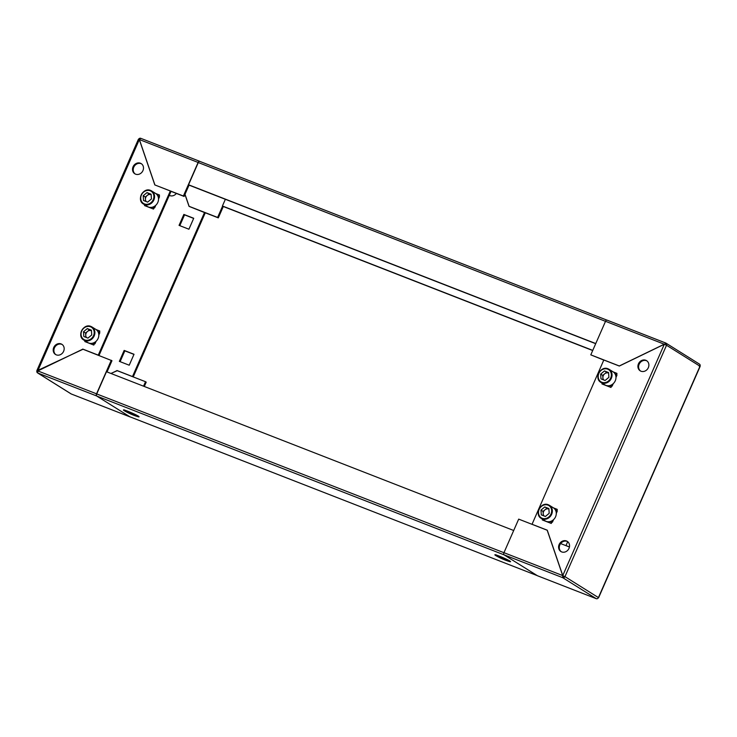 <?xml version="1.0" encoding="UTF-8"?>
<svg xmlns="http://www.w3.org/2000/svg" width="737" height="737" viewBox="0 0 737 737"><rect width="100%" height="100%" fill="white"/><g stroke="black" fill="none" stroke-linecap="round" stroke-linejoin="round"><path stroke-width="1.11" d="M540.967 510.105L543.04 511.404L544.938 509.829A4.33 3.814 -57.9 0 1 548.89 509.055L548.908 509.064A4.33 3.814 -57.9 0 0 548.89 509.055L544.763 506.955L540.967 510.105L541.29 514.868L545.408 516.471L549.194 513.321L548.881 508.558L544.763 506.955M548.383 504.799A7.711 6.78 122.1 0 1 549.378 505.306L548.356 504.79C540.958 501.4 534.058 514.454 541.198 518.378L545.14 520.847A7.711 6.78 -57.9 0 0 546.145 521.354A7.711 6.78 -57.9 0 0 555.293 517.356A7.711 6.78 -57.9 0 0 553.321 507.775L549.378 505.306A7.711 6.78 122.1 0 1 551.359 514.887A7.711 6.78 122.1 0 1 542.202 518.885A7.711 6.78 122.1 0 1 541.198 518.378A7.711 6.78 122.1 0 1 539.208 508.816A7.711 6.78 122.1 0 1 548.337 504.79M543.04 511.404L543.197 513.79A4.33 3.814 -57.9 0 1 544.938 509.829L546.836 508.254M544.007 515.928A4.33 3.814 -57.9 0 1 543.197 513.79L543.326 515.66M508.005 560.562A6.532 0.516 -156.3 0 0 501.381 557.375A6.532 0.516 -156.3 0 0 496.655 555.845A6.532 0.516 -156.3 0 0 497.263 556.38A6.532 0.516 -156.3 0 0 503.887 559.558A6.532 0.516 -156.3 0 0 508.613 561.097A6.532 0.516 -156.3 0 0 508.005 560.562M504.891 559.466L500.368 557.467L504.891 559.466M595.699 343.691L189.234 185.208L188.543 184.775L198.29 162.555A1.796 0.848 -68.7 0 1 199.672 161.339A1.796 0.848 -68.7 0 1 199.736 161.366L606.717 320.051L199.672 161.339M188.543 184.775L595.763 343.553M592.705 350.536L223.108 206.424L222.417 205.992L225.365 199.294M592.76 350.388L222.417 205.992M136.538 415.723A6.532 0.516 -156.3 0 0 129.915 412.545A6.532 0.516 -156.3 0 0 125.189 411.006A6.532 0.516 -156.3 0 0 125.797 411.541A6.532 0.516 -156.3 0 0 132.42 414.728A6.532 0.516 -156.3 0 0 137.146 416.258A6.532 0.516 -156.3 0 0 136.538 415.723M133.425 414.636L128.901 412.637L133.425 414.636M63.622 351.309A5.997 5.279 -57.9 0 0 61.871 344.299A5.997 5.279 -57.9 0 0 53.755 347.459A5.997 5.279 -57.9 0 0 55.505 354.469A5.997 5.279 -57.9 0 0 63.622 351.309M55.855 354.672A5.997 5.279 122.1 0 1 54.446 347.892A5.997 5.279 122.1 0 1 62.203 344.529M142.941 170.615A5.997 5.279 -57.9 0 0 141.191 163.605A5.997 5.279 -57.9 0 0 133.075 166.765A5.997 5.279 -57.9 0 0 134.816 173.775A5.997 5.279 -57.9 0 0 142.941 170.615M135.175 173.978A5.997 5.279 122.1 0 1 133.766 167.198A5.997 5.279 122.1 0 1 141.522 163.844M71.378 394.019L130.025 416.884L96.556 395.926L37.771 373.005L37.817 370.923L82.784 349.163L111.969 360.706L107.04 371.936M155.166 185.07L183.384 196.005L198.115 162.453A1.796 0.848 111.3 0 1 199.497 161.228A1.796 0.848 111.3 0 1 199.561 161.265L199.709 161.348M199.497 161.228L140.749 138.316A1.796 1.585 -57.9 0 0 138.574 139.311M154.89 184.895L139.385 139.551L140.749 138.316L199.423 161.21M37.753 371.061L36.979 370.766A1.796 1.585 -57.9 0 0 37.734 372.977L71.24 393.963A1.796 1.585 122.1 0 1 70.826 393.705M170.744 191.242L184.075 196.438L189.059 185.098M183.384 196.005L184.075 196.438M138.574 139.404L139.413 139.652M83.032 349.255L37.007 370.785L37.863 370.904M98.832 335.04L99.799 332.829L99.117 332.562M94.29 343.506L94.99 343.774L96.086 341.286M158.529 199.045L159.496 196.834L158.814 196.567M153.987 207.512L154.687 207.788L155.783 205.291M37.79 370.849L139.311 139.588L154.816 184.932L170.321 190.975L98.261 355.133L82.756 349.08M98.998 355.483L171.012 191.408L170.321 190.975M111.278 360.273L96.547 393.825A1.796 0.848 111.3 0 0 96.556 395.926M223.302 206.498L218.309 217.876L204.969 212.68M185.005 194.319L189.114 206.332L217.618 217.443L222.592 206.102M218.309 217.876L217.618 217.443M176.355 193.426A5.997 5.279 122.1 0 1 169.28 195.351A5.997 5.279 -57.9 0 0 169.399 195.416M133.968 354.405L124.848 350.849L120.103 361.664M193.665 218.41L184.545 214.854L179.8 225.669M133.222 376.92L205.245 212.846L189.04 206.369L184.959 194.43M124.157 350.416L134.023 354.267L129.224 365.211L119.348 361.37L124.157 350.416L124.848 350.849M179.045 225.375L183.854 214.421L193.72 218.272L188.921 229.225L179.045 225.375M117.257 370.693L110.928 373.456M116.98 370.518L132.494 376.57L204.554 212.413M111.02 373.493L117.008 370.6L145.511 381.711L146.202 382.144L144.295 386.464M145.511 381.711L143.549 386.179M184.545 214.854L183.854 214.421M155.774 193.555L159.468 194.992L159.284 197.313M154.816 207.502L153.793 207.825L153.499 209.078L144.692 205.651L144.793 204.868M154.144 207.76L153.499 209.078M153.324 208.995L144.507 205.559M159.468 194.992L159.1 196.254M613.239 371.927L616.924 373.364L616.749 375.686M612.272 385.866L611.259 386.197L610.964 387.45L602.147 384.014L602.249 383.24M611.599 386.124L610.964 387.45M610.78 387.358L601.972 383.922M616.924 373.364L616.556 374.626M95.119 343.488L94.096 343.82L93.802 345.073L84.81 341.553L85.096 340.863M96.077 329.55L99.771 330.987L99.587 333.308M99.771 330.987L99.403 332.249M94.447 343.755L93.802 345.073M93.627 344.99L84.81 341.553M552.575 521.86L551.562 522.192L551.267 523.445L542.45 520.009L542.552 519.226M553.542 507.913L557.227 509.359L557.052 511.671M557.227 509.359L556.859 510.612M551.902 522.118L551.267 523.445M551.083 523.353L542.275 519.917M85.87 337.297L85.584 333.041L89.37 329.89L91.434 330.692A4.33 3.814 -57.9 0 0 91.434 330.692L91.434 330.692A4.33 3.814 -57.9 0 0 87.482 331.466A4.33 3.814 -57.9 0 0 85.741 335.418A4.33 3.814 -57.9 0 0 86.551 337.564M90.918 326.436A7.711 6.78 122.1 0 1 91.922 326.942L90.9 326.427C83.502 323.036 76.602 336.09 83.732 340.015L87.675 342.484A7.711 6.78 -57.9 0 0 88.68 342.981A7.711 6.78 -57.9 0 0 97.837 338.992A7.711 6.78 -57.9 0 0 95.865 329.411L91.922 326.942A7.711 6.78 122.1 0 1 93.894 336.523A7.711 6.78 122.1 0 1 84.737 340.522A7.711 6.78 122.1 0 1 83.732 340.015A7.711 6.78 122.1 0 1 81.752 330.452A7.711 6.78 122.1 0 1 90.881 326.417M91.738 334.948L87.943 338.108L83.825 336.505L83.502 331.742L87.298 328.591L91.416 330.194L91.738 334.948M85.584 333.041L83.502 331.742M89.37 329.89L87.298 328.591M145.567 201.302L145.281 197.046L149.067 193.895L151.131 194.697A4.33 3.814 -57.9 0 0 151.131 194.697L151.131 194.697A4.33 3.814 -57.9 0 0 147.179 195.471A4.33 3.814 -57.9 0 0 145.438 199.423A4.33 3.814 -57.9 0 0 146.248 201.57M148.377 206.996A7.711 6.78 -57.9 0 0 157.534 202.997A7.711 6.78 -57.9 0 0 155.562 193.416L151.619 190.947A7.711 6.78 122.1 0 1 153.591 200.528A7.711 6.78 122.1 0 1 144.434 204.527A7.711 6.78 122.1 0 1 143.429 204.02A7.711 6.78 122.1 0 1 141.449 194.457A7.711 6.78 122.1 0 1 150.578 190.432C143.199 187.041 136.299 200.095 143.429 204.02L147.372 206.489A7.711 6.78 -57.9 0 0 148.377 206.996M151.435 198.962L147.64 202.113L143.522 200.51L143.199 195.747L146.995 192.597L151.113 194.2L151.435 198.962M145.281 197.046L143.199 195.747M149.067 193.895L146.995 192.597M638.463 363.82A5.997 5.279 -57.9 0 0 640.213 370.831A5.997 5.279 -57.9 0 0 648.33 367.671A5.997 5.279 -57.9 0 0 646.579 360.66A5.997 5.279 -57.9 0 0 638.463 363.82M640.564 371.033A5.997 5.279 122.1 0 1 639.154 364.253A5.997 5.279 122.1 0 1 646.911 360.9M559.143 544.514A5.997 5.279 -57.9 0 0 560.894 551.525A5.997 5.279 -57.9 0 0 569.01 548.365A5.997 5.279 -57.9 0 0 567.26 541.354A5.997 5.279 -57.9 0 0 559.143 544.514M561.253 551.718A5.997 5.279 122.1 0 1 559.834 544.947A5.997 5.279 122.1 0 1 567.601 541.584M562.718 577.679A1.796 1.585 -57.9 0 0 564.92 576.61L563.51 576.058L562.755 577.697L503.97 554.777L537.439 575.735L596.251 598.684L537.503 575.772A1.796 0.848 -68.7 0 1 537.439 575.735M564.92 576.61L598.426 597.596A1.796 1.585 122.1 0 1 596.251 598.684L562.755 577.697L562.699 575.579L563.446 576.131M665.05 344.575L665.695 343L606.91 320.079A1.796 0.848 -68.7 0 1 606.975 320.116L665.622 342.981M532.031 524.32L603.815 359.997L619.32 366.049L664.295 344.28L666.488 345.238A1.796 1.585 -57.9 0 0 665.732 343.018L664.525 344.363M699.266 364.023A1.796 1.585 122.1 0 1 700.021 366.234L699.21 366.151M503.97 554.777A1.796 0.848 -68.7 0 1 503.961 552.676L518.691 519.124L547.195 530.235L562.699 575.579L503.961 552.676M598.426 597.596L699.993 366.215L666.524 345.257L564.957 576.629L563.464 575.975M611.443 385.875L612.152 386.151L613.248 383.655M615.985 377.418L616.952 375.197L616.27 374.93M551.746 521.87L552.455 522.146L553.551 519.649M556.288 513.413L557.255 511.192L556.582 510.925M664.295 344.28L562.773 575.542L547.269 530.198L531.755 524.154M605.528 321.304L664.267 344.207L619.301 365.967L590.798 354.856L605.528 321.304A1.796 0.848 -68.7 0 1 606.91 320.079M590.798 354.856L603.778 360.08M560.645 543.574L569.443 547.001M567.702 541.667L565.988 545.592L569.452 546.937M129.988 416.829A1.796 0.848 -68.7 0 1 129.915 416.81A1.796 0.848 -68.7 0 1 129.85 416.774L96.731 396.036L504.145 554.887L537.264 575.634A1.796 0.848 111.3 0 0 537.328 575.661M96.731 396.036A1.796 0.848 -68.7 0 1 96.722 393.936L106.478 371.724L513.698 530.502M600.664 374.11L602.737 375.419L604.635 373.834A4.33 3.814 -57.9 0 1 608.587 373.06L608.605 373.069A4.33 3.814 -57.9 0 0 608.587 373.06L604.46 370.96L600.664 374.11L600.987 378.873L605.105 380.476L608.891 377.326L608.578 372.563L604.46 370.96M604.837 384.852A7.711 6.78 -57.9 0 0 605.832 385.359A7.711 6.78 -57.9 0 0 614.99 381.37A7.711 6.78 -57.9 0 0 613.018 371.78L609.075 369.311A7.711 6.78 122.1 0 1 611.056 378.901A7.711 6.78 122.1 0 1 601.899 382.89A7.711 6.78 122.1 0 1 600.895 382.383A7.711 6.78 122.1 0 1 598.923 372.802A7.711 6.78 122.1 0 1 608.08 368.813A7.711 6.78 122.1 0 1 609.075 369.311L608.053 368.804C600.655 365.414 593.755 378.459 600.895 382.383L604.837 384.852M602.737 375.419L602.894 377.795A4.33 3.814 -57.9 0 1 604.635 373.834L606.533 372.259M603.704 379.933A4.33 3.814 -57.9 0 1 602.894 377.795L603.023 379.666M547.969 505.14A7.195 6.329 -57.9 0 0 539.162 509.405A7.195 6.329 -57.9 0 0 542.202 518.286A7.195 6.329 -57.9 0 0 551 514.021A7.195 6.329 -57.9 0 0 547.969 505.14M198.29 162.555L605.519 321.341M139.385 139.551L198.115 162.453M96.547 393.825L37.817 370.923M158.888 196.88L158.087 196.567M158.28 197.184L159.192 197.534L158.271 197.166M153.195 206.931L154.291 207.355M154.834 207.456L153.342 206.867L154.834 207.456M153.793 207.825L152.246 207.226M158.934 196.125L157.654 195.627M616.344 375.244L615.542 374.93M616.657 375.888L615.736 375.529L616.648 375.907M610.651 385.294L611.747 385.718M612.3 385.82L610.798 385.239L612.3 385.82M611.259 386.197L609.702 385.589M616.39 374.497L615.109 373.991M93.498 342.926L94.594 343.35M93.645 342.862L95.137 343.442L93.645 342.862M99.191 332.875L98.389 332.562M98.574 333.161L99.495 333.52L98.583 333.179M97.957 331.622L99.237 332.12M92.549 343.221L94.096 343.82M550.954 521.289L552.05 521.713M551.101 521.234L552.603 521.814L551.101 521.225M556.647 511.238L555.845 510.925M556.039 511.524L556.96 511.883L556.039 511.542M555.412 509.986L556.693 510.483M550.014 521.584L551.562 522.192M84.737 339.914A7.195 6.329 -57.9 0 0 93.544 335.657A7.195 6.329 -57.9 0 0 90.504 326.777A7.195 6.329 -57.9 0 0 81.706 331.042A7.195 6.329 -57.9 0 0 84.737 339.914M150.615 190.441A7.711 6.78 122.1 0 1 151.619 190.947L150.597 190.432M144.434 203.928A7.195 6.329 -57.9 0 0 153.241 199.663A7.195 6.329 -57.9 0 0 150.201 190.782A7.195 6.329 -57.9 0 0 141.403 195.047A7.195 6.329 -57.9 0 0 144.434 203.928M124.673 410.168A7.444 0.58 -156.3 0 0 125.308 410.638A7.444 0.58 -156.3 0 0 125.345 410.656M137.303 415.908A7.444 0.58 -156.3 0 0 138.114 416.064M136.115 416.101A8.568 0.673 -156.3 0 0 138.307 416.165A8.568 0.673 -156.3 0 0 127.805 411.246A8.568 0.673 -156.3 0 0 124.212 410.666A8.568 0.673 -156.3 0 0 125.99 411.661M496.802 555.495A7.444 0.58 23.7 0 1 496.775 555.477A7.444 0.58 23.7 0 1 496.139 554.998M497.457 556.499A8.568 0.673 23.7 0 1 495.679 555.505A8.568 0.673 23.7 0 1 499.271 556.085A8.568 0.673 23.7 0 1 509.774 560.995A8.568 0.673 23.7 0 1 507.581 560.94M509.58 560.903A7.444 0.58 23.7 0 1 508.76 560.746M129.85 416.774L537.264 575.634L129.915 416.81M503.951 552.713L96.722 393.936M607.666 369.145A7.195 6.329 -57.9 0 0 598.859 373.41A7.195 6.329 -57.9 0 0 601.899 382.291A7.195 6.329 -57.9 0 0 610.697 378.026A7.195 6.329 -57.9 0 0 607.666 369.145M496.922 555.237L496.655 555.845M508.88 560.488L508.613 561.097M125.456 410.398L125.189 411.006M137.414 415.65L137.146 416.258M37.504 372.867L71.038 393.871M138.399 139.275L36.85 370.619M130.09 416.921L71.305 394M665.962 343.129L699.496 364.133M700.15 366.381L598.601 597.725M138.243 415.954L138.086 416.046C134.853 413.789 121.541 408.851 124.212 410.058L124.673 410.002M496.13 554.832L495.679 554.897C493.007 553.69 506.319 558.618 509.553 560.885L509.967 561.17L509.7 560.793"/></g></svg>
